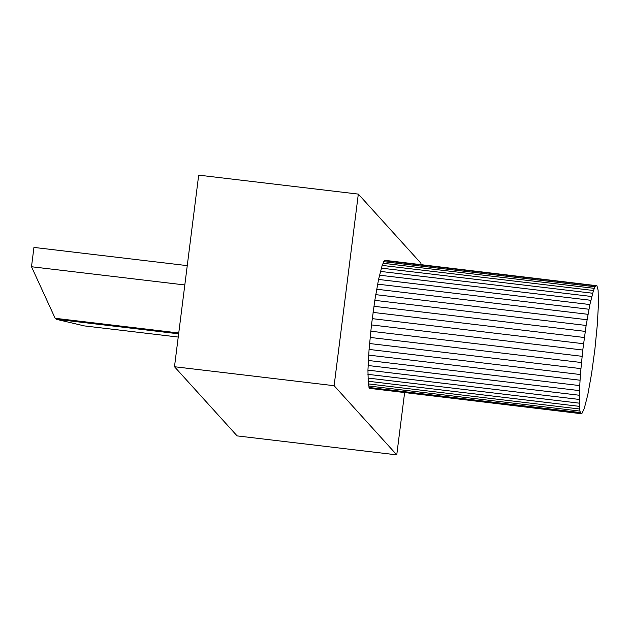 <?xml version="1.0" encoding="UTF-8"?>
<svg xmlns="http://www.w3.org/2000/svg" width="630" height="630" viewBox="0 0 630 630"><rect width="100%" height="100%" fill="white"/><g stroke="black" fill="none" stroke-linecap="round" stroke-linejoin="round"><path stroke-width="0.94" d="M178.747 332.979L55.149 318.292L31.5 266.742L184.818 284.957M187.26 265.632L33.941 247.417L31.5 266.742M55.346 318.315L56.22 319.284L178.644 333.829M178.235 337.058L84.325 325.899L56.22 319.284M581.97 413.359L581.34 413.713L369.471 388.348L368.282 383.898L367.944 370.141L369.07 349.43L371.48 324.923L374.818 300.352L378.567 279.444L382.158 265.403L384.418 260.702L385.048 260.348L596.917 285.721L598.106 290.162L598.445 303.92L597.319 324.631L594.909 349.138L591.578 373.716L587.822 394.616L584.231 408.657L581.97 413.359M581.34 413.713L580.301 412.563L579.592 408.996L579.253 395.238L580.38 374.535L582.789 350.028L586.128 325.45L589.877 304.55L593.468 290.501L595.035 286.768L596.358 285.453M595.728 285.807L384.418 260.702M595.035 286.768L383.725 261.67M594.279 288.343L382.969 263.245M593.468 290.501L382.158 265.403M592.617 293.233L381.308 268.136M591.727 296.51L380.418 271.404M590.814 300.289L379.504 275.192M589.877 304.55L378.567 279.444M588.932 309.243L377.622 284.138M587.987 314.323L376.677 289.225M587.05 319.741L375.732 294.643M586.128 325.45L374.818 300.352M585.231 331.388L373.921 306.29M584.372 337.507L373.062 312.401M583.561 343.736L372.243 318.638M582.789 350.028L371.48 324.923M582.088 356.312L370.771 331.207M581.443 362.526L370.133 337.428M580.876 368.621L369.558 343.523M580.38 374.535L369.07 349.43M579.97 380.205L368.652 355.099M579.639 385.576L368.329 360.478M579.403 390.608L368.093 365.51M579.253 395.238L367.944 370.141M579.198 399.436L367.889 374.338M579.238 403.153L367.928 378.047M579.372 406.35L368.062 381.245M579.592 408.996L368.282 383.898M579.907 411.083L368.589 385.977M580.301 412.563L368.991 387.466M580.781 413.445L369.471 388.348M420.793 264.6L420.958 263.261L358.32 194.103L198.686 175.14L174.486 366.739L237.124 435.897L396.758 454.86L404.61 392.718M358.32 194.103L334.12 385.702L174.486 366.739M334.12 385.702L396.758 454.86"/></g></svg>
